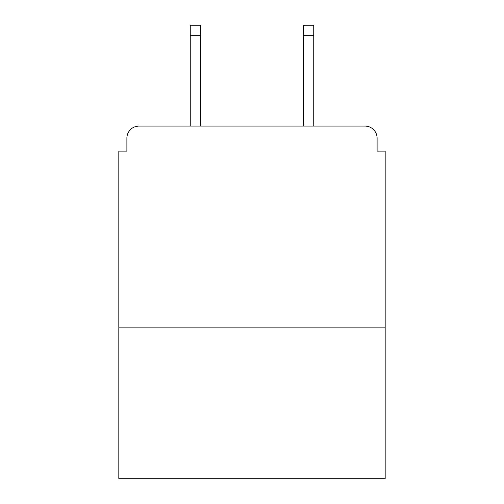 <?xml version="1.0" encoding="UTF-8"?>
<svg xmlns="http://www.w3.org/2000/svg" width="504" height="504" viewBox="0 0 504 504"><rect width="100%" height="100%" fill="white"/><g stroke="black" fill="none" stroke-linecap="round" stroke-linejoin="round"><path stroke-width="0.76" d="M385.176 327.871L385.176 151.112L377.105 151.112L377.105 138.197A12.109 12.109 0 0 0 364.997 126.088L139.003 126.088A12.109 12.109 0 0 0 126.895 138.197L126.895 151.112L118.824 151.112L118.824 478.8L385.176 478.8L385.176 327.871L118.824 327.871M126.895 138.197L126.895 151.112M364.997 126.088L314.956 126.088M189.044 126.088L139.003 126.088M377.105 151.112L377.105 138.197M200.749 35.286L190.254 35.286L190.254 25.2L200.749 25.2L200.749 126.088M190.254 35.286L190.254 126.088M313.746 25.2L313.746 35.286L303.25 35.286L303.25 25.2L313.746 25.2M303.25 126.088L303.25 35.286M313.746 126.088L313.746 35.286"/></g></svg>
